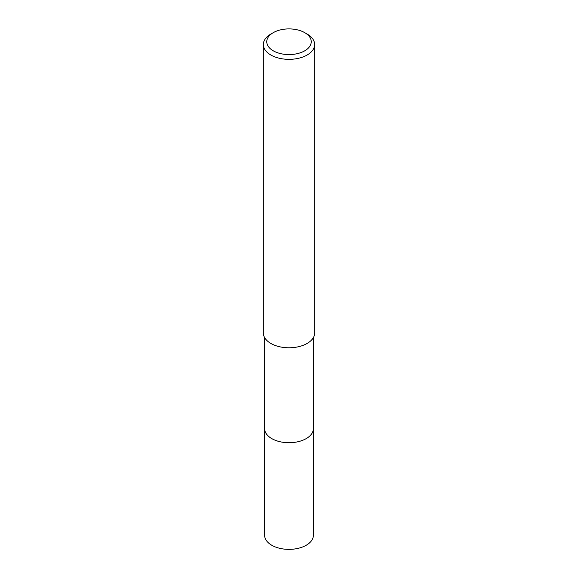 <?xml version="1.0" encoding="UTF-8"?>
<svg xmlns="http://www.w3.org/2000/svg" width="578" height="578" viewBox="0 0 578 578"><rect width="100%" height="100%" fill="white"/><g stroke="black" fill="none" stroke-linecap="round" stroke-linejoin="round"><path stroke-width="0.87" d="M313.377 337.595L313.377 428.638A24.377 14.074 180 0 1 306.239 438.594A24.377 14.074 180 0 1 279.673 441.643A24.377 14.074 180 0 1 264.623 428.638L264.623 337.595M313.377 428.385A24.384 14.074 180 0 1 306.239 438.601A24.384 14.074 180 0 1 279.456 441.599A24.384 14.074 180 0 1 264.623 428.385M304.729 32.664L307.142 34.059A25.663 14.811 180 0 1 314.663 44.535L314.663 332.964A25.663 14.811 180 0 1 307.142 343.44A25.663 14.811 180 0 1 279.181 346.656A25.663 14.811 180 0 1 263.337 332.964L263.337 44.535A25.663 14.811 180 0 1 270.858 34.059L273.271 32.657A22.239 12.839 180 0 1 273.271 32.657A22.239 12.839 180 0 1 304.729 32.664A22.239 12.839 180 0 1 304.729 50.821A22.239 12.839 180 0 1 273.278 50.821A22.239 12.839 180 0 1 273.271 32.664L270.858 34.059M314.663 44.535A25.663 14.811 180 0 1 307.142 55.011A25.663 14.811 180 0 1 279.181 58.219A25.663 14.811 180 0 1 263.337 44.535M313.377 428.276A24.384 14.082 180 0 1 313.384 428.645L313.377 535.3A24.377 14.074 180 0 1 298.327 548.298A24.377 14.074 180 0 1 271.761 545.249A24.377 14.074 180 0 1 264.623 535.3L264.616 428.645A24.384 14.082 180 0 1 264.623 428.276M313.384 428.645A24.384 14.082 180 0 1 298.335 441.65A24.384 14.082 180 0 1 271.754 438.601A24.384 14.082 180 0 1 264.616 428.645"/></g></svg>
